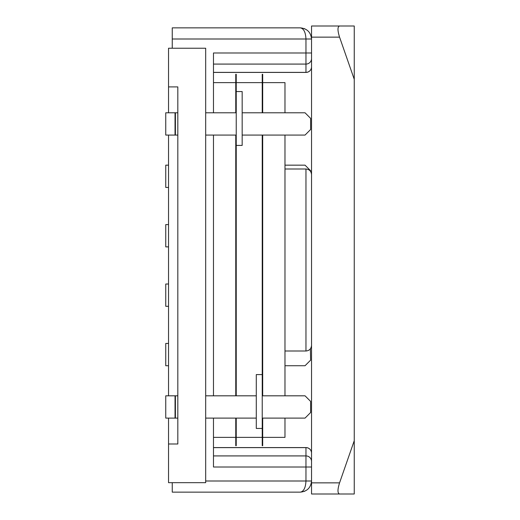 <?xml version="1.0" encoding="UTF-8"?>
<svg xmlns="http://www.w3.org/2000/svg" width="520" height="520" viewBox="0 0 520 520"><rect width="100%" height="100%" fill="white"/><g stroke="black" fill="none" stroke-linecap="round" stroke-linejoin="round"><path stroke-width="0.78" d="M177.821 443.989L168.539 443.989L168.539 482.671L205.68 482.671L205.68 48.224L168.539 48.224L168.539 86.905L177.821 86.905L177.821 443.989M168.539 418.106L168.539 443.989M168.539 135.077L168.539 395.818M168.539 112.788L168.539 86.905M310.394 348.81L310.609 360.159L305.038 365.736L284.98 365.736M168.539 365.736L165.75 365.736L165.75 343.447L168.539 343.447M168.539 306.306L165.75 306.306L165.75 284.017L168.539 284.017M168.539 246.877L165.75 246.877L165.75 224.588L168.539 224.588M284.98 165.159L305.038 165.159L310.609 170.736L310.609 171.489M168.539 187.447L165.75 187.447L165.75 165.159L168.539 165.159M262.23 418.106L305.038 418.106L310.609 412.536L310.609 401.388L305.038 395.818L262.23 395.818M256.288 395.818L205.68 395.818M177.821 395.818L175.409 395.818L175.409 418.106L175.039 418.106L175.039 395.818L165.75 395.818L165.75 418.106L175.039 418.106M256.288 418.106L205.68 418.106M177.821 418.106L175.409 418.106M175.039 395.818L175.409 395.818M242.171 135.077L305.038 135.077L310.609 129.506L310.609 118.359L305.038 112.788L242.171 112.788M236.23 112.788L205.68 112.788M177.821 112.788L175.409 112.788L175.409 135.077L175.039 135.077L175.039 112.788L165.75 112.788L165.75 135.077L175.039 135.077M236.23 135.077L205.68 135.077M177.821 135.077L175.409 135.077M175.039 112.788L175.409 112.788M205.68 481L305.962 481C305.611 487.721 303.752 491.433 300.391 492.141L172.25 492.141L172.25 482.671M172.25 39L172.25 27.859L300.391 27.859C303.752 28.568 305.611 32.279 305.962 39L172.25 39L172.25 48.224M213.48 72.377L305.962 72.377L305.962 52.988L213.48 52.988L213.48 112.788L213.48 82.635L235.761 82.635M213.48 135.077L213.48 395.818L213.48 135.077M235.761 437.365L213.48 437.365L213.48 418.106L213.48 467.012L305.962 467.012L305.962 447.623L213.48 447.623M213.48 447.571L305.962 447.571L213.48 447.571M311.538 66.859A5.571 5.571 0 0 1 305.962 72.43L213.48 72.43M305.962 447.571A5.571 5.571 0 0 1 311.538 453.141A5.571 5.571 0 0 0 305.962 447.571L305.962 447.623A5.571 5.545 180 0 1 311.538 453.167M304.655 28.704L300.391 27.859C307.112 28.568 310.83 32.279 311.538 39L305.962 39L305.962 52.988L311.538 52.988M300.391 27.859C307.112 28.568 310.83 32.279 311.538 39M311.538 467.012L305.962 467.012L305.962 481L311.538 481C310.83 487.721 307.112 491.433 300.391 492.141L304.655 491.296M311.538 481C310.83 487.721 307.112 491.433 300.391 492.141M311.538 37.141L311.538 26L354.25 26L354.25 79.3L339.56 37.141L311.538 37.141L311.538 482.859L339.56 482.859L354.25 440.7L354.25 494L311.538 494L311.538 482.859M354.25 79.3L354.25 440.7M339.56 482.859C337.467 489.58 337.467 493.291 339.56 494M339.56 26C337.467 26.709 337.467 30.42 339.56 37.141M284.98 135.077L284.98 395.818M284.98 418.106L284.98 437.365L262.691 437.365M262.691 82.635L284.98 82.635L284.98 112.788M235.761 112.788L235.761 74.289L236.23 74.289L236.23 395.818M236.23 418.106L236.23 445.712L235.761 445.712L235.761 418.106M235.761 135.077L235.761 395.818M262.23 112.788L262.23 74.289L262.691 74.289L262.691 112.788M262.691 135.077L262.691 395.818M262.691 418.106L262.691 445.712L262.23 445.712L262.23 135.077M242.171 145.412L236.23 145.412L242.171 145.412L242.171 91.559L236.23 91.559M262.23 428.441L256.288 428.441L256.288 374.589L262.23 374.589M284.98 351L305.962 351L305.962 169C309.315 169.299 311.175 171.158 311.538 174.571M213.48 455.916L305.962 455.916A5.571 5.545 180 0 1 311.538 461.461M311.538 58.539A5.571 5.545 180 0 1 305.962 64.084L213.48 64.084M305.962 72.43L305.962 72.377A5.571 5.545 180 0 0 311.538 66.833M305.962 351C309.315 350.701 311.175 348.842 311.538 345.429M284.98 169L305.962 169M262.23 82.635L236.23 82.635M262.23 437.365L236.23 437.365"/></g></svg>
